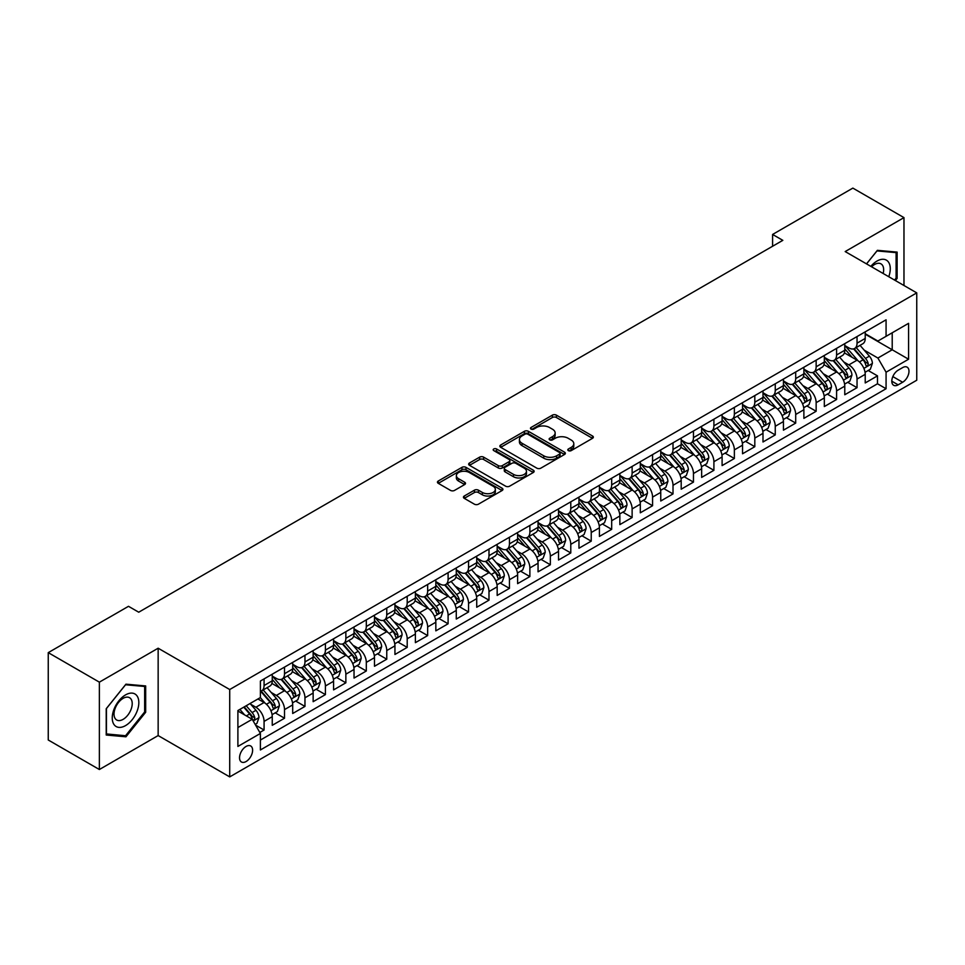 <?xml version="1.0" encoding="UTF-8"?>
<svg xmlns="http://www.w3.org/2000/svg" width="965" height="965" viewBox="0 0 965 965"><rect width="100%" height="100%" fill="white"/><g stroke="black" fill="none" stroke-linecap="round" stroke-linejoin="round"><path stroke-width="1.45" d="M568.385 450.631A1.99 1.146 0 0 0 571.196 450.631L592.522 438.315A2.835 1.641 0 0 0 593.354 437.157A2.835 1.641 0 0 0 592.522 435.999L556.395 415.143A2.835 1.641 0 0 0 552.378 415.143L531.052 427.459A1.99 1.146 0 0 0 530.473 428.267A1.99 1.146 0 0 0 531.052 429.075A1.99 1.146 0 0 0 533.862 429.075L536.624 427.483A9.083 5.247 0 0 1 549.471 427.483L552.475 429.22A9.083 5.247 0 0 1 555.14 432.935A9.083 5.247 0 0 1 552.475 436.638L549.724 438.231A1.99 1.146 0 0 0 549.133 439.039A1.99 1.146 0 0 0 549.724 439.859A1.99 1.146 0 0 0 552.535 439.859L555.285 438.255A9.083 5.247 0 0 1 568.132 438.255L571.147 440.004A9.083 5.247 0 0 1 573.801 443.707A9.083 5.247 0 0 1 571.147 447.41L568.385 449.002A1.99 1.146 0 0 0 567.806 449.823A1.99 1.146 0 0 0 568.385 450.631L568.385 449.002M246.075 761.542A9.252 5.344 120 0 0 252.118 753.388A9.252 5.344 120 0 0 250.707 745.981A9.252 5.344 120 0 0 246.075 746.44A9.252 5.344 120 0 0 240.032 754.594A9.252 5.344 120 0 0 241.455 762A9.252 5.344 120 0 0 246.075 761.542M464.274 496.022A2.835 1.641 0 0 0 463.441 497.18A2.835 1.641 0 0 0 464.274 498.338L474.406 504.188A2.835 1.641 0 0 0 478.423 504.188L502.102 490.522A2.835 1.641 0 0 0 502.934 489.364A2.835 1.641 0 0 0 502.102 488.206L465.974 467.35A2.835 1.641 0 0 0 461.958 467.35L438.279 481.016A2.835 1.641 0 0 0 437.447 482.174A2.835 1.641 0 0 0 438.279 483.332L450.522 490.401A2.835 1.641 0 0 0 454.539 490.401L464.672 484.551A2.835 1.641 0 0 0 465.504 483.393A2.835 1.641 0 0 0 464.672 482.235L458.604 478.724A7.587 4.379 0 0 1 456.373 475.624A7.587 4.379 0 0 1 461.065 471.583A7.587 4.379 0 0 1 469.34 472.536L493.127 486.264A7.587 4.379 0 0 1 495.347 489.364A7.587 4.379 0 0 1 490.654 493.417A7.587 4.379 0 0 1 482.379 492.464L478.423 490.172A2.835 1.641 0 0 0 474.406 490.172L464.274 496.022L464.274 498.338L474.406 492.536L474.406 490.172M158.151 648.215L99.371 682.159L48.25 652.642L48.25 739.998L99.371 769.515L158.151 735.571L229.718 776.897L229.718 689.529L158.151 648.215L158.151 735.571M903.976 285.495L903.976 217.62L845.183 251.563L916.75 292.877L229.718 689.529M903.976 217.62L852.855 188.103L772.591 234.447L772.591 246.244M48.25 652.642L128.502 606.309L138.731 612.208L782.82 240.345L772.591 234.447M536.83 468.158A2.835 1.641 0 0 0 540.834 468.158L564.525 454.479A2.835 1.641 0 0 0 565.357 453.321A2.835 1.641 0 0 0 564.525 452.163L528.398 431.307A2.835 1.641 0 0 0 524.381 431.307L500.702 444.986A2.835 1.641 0 0 0 499.87 446.144A2.835 1.641 0 0 0 500.702 447.302L536.83 468.158M494.562 451.065A1.99 1.146 0 0 1 496.589 451.343L496.589 448.978L533.307 470.184A2.835 1.641 0 0 1 534.14 471.342A2.835 1.641 0 0 1 533.307 472.5L509.629 486.179A2.835 1.641 0 0 1 505.612 486.179L469.485 465.323L469.485 462.995A2.835 1.641 0 0 0 468.652 464.153A2.835 1.641 0 0 0 469.485 465.323M469.485 462.995L479.629 457.145A2.835 1.641 0 0 1 483.634 457.145L498.29 465.613A2.835 1.641 0 0 0 502.307 465.613L509.025 461.728A2.835 1.641 0 0 0 509.858 460.57A2.835 1.641 0 0 0 509.025 459.412L493.778 450.607A1.99 1.146 0 0 1 493.187 449.786A1.99 1.146 0 0 1 494.418 448.725A1.99 1.146 0 0 1 496.589 448.978M259.826 732.471L264.072 730.023L255.58 725.125M250.755 704.281L255.894 707.236A11.568 6.683 60 0 1 264.072 721.41L272.251 716.681L272.251 725.306L284.518 718.225L275.218 712.846M271.201 692.472L276.34 695.439A11.568 6.683 60 0 1 284.518 709.601L292.697 704.884L292.697 713.497L304.964 706.416L295.664 701.048M291.659 680.663L296.786 683.63A11.568 6.683 60 0 1 304.964 697.792L313.143 693.075L313.143 701.688L325.41 694.607L316.11 689.239M312.105 668.866L317.232 671.821A11.568 6.683 60 0 1 325.41 685.994L333.588 681.266L333.588 689.891L345.856 682.81L336.556 677.43M332.551 657.056L337.678 660.024A11.568 6.683 60 0 1 345.856 674.185L354.034 669.469L354.034 678.081L366.314 671.001L357.002 665.633M352.997 645.247L358.124 648.215A11.568 6.683 60 0 1 366.314 662.376L374.492 657.66L374.492 666.272L386.76 659.192L377.448 653.824M373.443 633.45L378.582 636.405A11.568 6.683 60 0 1 386.76 650.579L394.938 645.85L394.938 654.475L407.206 647.394L397.894 642.014M393.889 621.641L399.028 624.608A11.568 6.683 60 0 1 407.206 638.77L415.384 634.053L415.384 642.666L427.652 635.585L418.352 630.217M414.335 609.832L419.473 612.799A11.568 6.683 60 0 1 427.652 626.961L435.83 622.244L435.83 630.857L448.098 623.776L438.798 618.408M434.781 598.035L439.919 600.99A11.568 6.683 60 0 1 448.098 615.163L456.276 610.435L456.276 619.06L468.544 611.979L459.244 606.599M455.227 586.225L460.365 589.193A11.568 6.683 60 0 1 468.544 603.354L476.722 598.638L476.722 607.25L488.99 600.17L479.689 594.802M475.685 574.416L480.811 577.384A11.568 6.683 60 0 1 488.99 591.545L497.168 586.829L497.168 595.441L509.436 588.361L500.135 582.993M496.131 562.619L501.257 565.574A11.568 6.683 60 0 1 509.436 579.748L517.614 575.019L517.614 583.644L529.881 576.563L520.581 571.183M516.577 550.81L521.703 553.777A11.568 6.683 60 0 1 529.881 567.939L538.06 563.222L538.06 571.835L550.34 564.754L541.027 559.386M537.023 539.001L542.149 541.968A11.568 6.683 60 0 1 550.34 556.13L558.518 551.413L558.518 560.026L570.785 552.945L561.473 547.577M557.468 527.204L562.607 530.159A11.568 6.683 60 0 1 570.785 544.332L578.964 539.604L578.964 548.229L591.231 541.148L581.919 535.768M577.914 515.394L583.053 518.362A11.568 6.683 60 0 1 591.231 532.523L599.41 527.807L599.41 536.419L611.677 529.339L602.377 523.971M598.36 503.585L603.499 506.553A11.568 6.683 60 0 1 611.677 520.714L619.856 515.998L619.856 524.61L632.123 517.53L622.823 512.162M618.806 491.788L623.945 494.743A11.568 6.683 60 0 1 632.123 508.917L640.302 504.188L640.302 512.813L652.569 505.732L643.269 500.353M639.252 479.979L644.391 482.946A11.568 6.683 60 0 1 652.569 497.108L660.748 492.391L660.748 501.004L673.015 493.923L663.715 488.555M659.71 468.17L664.837 471.137A11.568 6.683 60 0 1 673.015 485.298L681.194 480.582L681.194 489.195L693.461 482.114L684.161 476.746M680.156 456.373L685.283 459.328A11.568 6.683 60 0 1 693.461 473.501L701.639 468.773L701.639 477.398L713.907 470.317L704.607 464.937M700.602 444.563L705.729 447.531A11.568 6.683 60 0 1 713.907 461.692L722.097 456.976L722.097 465.588L734.365 458.508L725.053 453.14M721.048 432.754L726.187 435.722A11.568 6.683 60 0 1 734.365 449.883L742.543 445.167L742.543 453.779L754.811 446.699L745.499 441.331M741.494 420.957L746.633 423.912A11.568 6.683 60 0 1 754.811 438.086L762.989 433.357L762.989 441.982L775.257 434.901L765.957 429.522M761.94 409.148L767.078 412.115A11.568 6.683 60 0 1 775.257 426.277L783.435 421.56L783.435 430.173L795.703 423.092L786.403 417.724M782.386 397.339L787.524 400.306A11.568 6.683 60 0 1 795.703 414.468L803.881 409.751L803.881 418.364L816.149 411.283L806.849 405.915M802.832 385.542L807.97 388.497A11.568 6.683 60 0 1 816.149 402.67L824.327 397.942L824.327 406.567L836.595 399.486L827.295 394.106M823.29 373.732L828.416 376.7A11.568 6.683 60 0 1 836.595 390.861L844.773 386.145L844.773 394.757L857.041 387.677L857.041 379.052A11.568 6.683 -120 0 0 848.862 364.891L843.736 361.923M847.74 382.309L857.041 387.677M272.251 716.681A11.568 6.683 -120 0 0 264.072 702.52L257.932 698.974M292.697 704.884A11.568 6.683 -120 0 0 284.518 690.711L271.877 683.413M313.143 693.075A11.568 6.683 -120 0 0 304.964 678.914L292.323 671.604M333.588 681.266A11.568 6.683 -120 0 0 325.41 667.105L312.769 659.807M354.034 669.469A11.568 6.683 -120 0 0 345.856 655.295L333.215 647.998M374.492 657.66A11.568 6.683 -120 0 0 366.314 643.498L353.66 636.188M394.938 645.85A11.568 6.683 -120 0 0 386.76 631.689L374.106 624.391M415.384 634.053A11.568 6.683 -120 0 0 407.206 619.88L394.552 612.582M435.83 622.244A11.568 6.683 -120 0 0 427.652 608.083L415.01 600.773M456.276 610.435A11.568 6.683 -120 0 0 448.098 596.274L435.456 588.976M476.722 598.638A11.568 6.683 -120 0 0 468.544 584.464L455.902 577.167M497.168 586.829A11.568 6.683 -120 0 0 488.99 572.667L476.348 565.357M517.614 575.019A11.568 6.683 -120 0 0 509.436 560.858L496.794 553.56M538.06 563.222A11.568 6.683 -120 0 0 529.881 549.049L517.24 541.751M558.518 551.413A11.568 6.683 -120 0 0 550.34 537.252L537.686 529.942M578.964 539.604A11.568 6.683 -120 0 0 570.785 525.442L558.132 518.145M599.41 527.807A11.568 6.683 -120 0 0 591.231 513.633L578.578 506.336M619.856 515.998A11.568 6.683 -120 0 0 611.677 501.836L599.036 494.526M640.302 504.188A11.568 6.683 -120 0 0 632.123 490.027L619.482 482.729M660.748 492.391A11.568 6.683 -120 0 0 652.569 478.218L639.928 470.92M681.194 480.582A11.568 6.683 -120 0 0 673.015 466.421L660.374 459.111M701.639 468.773A11.568 6.683 -120 0 0 693.461 454.612L680.82 447.314M722.097 456.976A11.568 6.683 -120 0 0 713.907 442.802L701.266 435.505M742.543 445.167A11.568 6.683 -120 0 0 734.365 431.005L721.711 423.695M762.989 433.357A11.568 6.683 -120 0 0 754.811 419.196L742.157 411.898M783.435 421.56A11.568 6.683 -120 0 0 775.257 407.387L762.603 400.089M803.881 409.751A11.568 6.683 -120 0 0 795.703 395.59L783.061 388.28M824.327 397.942A11.568 6.683 -120 0 0 816.149 383.781L803.507 376.483M844.773 386.145A11.568 6.683 -120 0 0 836.595 371.971L823.953 364.673M902.637 367.605L898.138 370.198A8.962 5.175 120 0 0 892.287 378.099A8.962 5.175 120 0 0 893.662 385.288A8.962 5.175 120 0 0 898.138 384.842L902.637 382.249A8.962 5.175 120 0 0 908.499 374.348A8.962 5.175 120 0 0 907.124 367.158A8.962 5.175 120 0 0 902.637 367.605M229.718 776.897L916.75 380.234L916.75 292.877M237.897 727.55L252.215 719.287L260.393 733.448L260.393 749.974L886.075 388.738L886.075 372.213L877.897 358.039L864.182 350.126M260.393 733.448L237.897 746.44L237.897 710.542L260.393 697.562L260.393 681.037L886.075 319.801L886.075 336.327L908.572 323.335L908.572 359.221L886.075 372.213M272.251 676.079L276.34 678.431A11.568 6.683 60 0 0 282.118 679.01L290.296 674.282A11.568 6.683 -120 0 0 292.697 668.986L292.697 662.376M292.697 664.27L296.786 666.634A11.568 6.683 60 0 0 302.576 667.201L310.754 662.485A11.568 6.683 -120 0 0 313.143 657.189L313.143 650.579M313.143 652.461L317.232 654.825A11.568 6.683 60 0 0 323.022 655.404L331.2 650.675A11.568 6.683 -120 0 0 333.588 645.38L333.588 638.77M333.588 640.663L337.678 643.016A11.568 6.683 60 0 0 343.468 643.595L351.646 638.866A11.568 6.683 -120 0 0 354.034 633.571L354.034 626.961M354.034 628.854L358.124 631.219A11.568 6.683 60 0 0 363.914 631.785L372.092 627.069A11.568 6.683 -120 0 0 374.492 621.774L374.492 615.163M374.492 617.045L378.582 619.409A11.568 6.683 60 0 0 384.36 619.988L392.538 615.26A11.568 6.683 -120 0 0 394.938 609.964L394.938 603.354M394.938 605.248L399.028 607.6A11.568 6.683 60 0 0 404.805 608.179L412.984 603.451A11.568 6.683 -120 0 0 415.384 598.155L415.384 591.545M415.384 593.439L419.473 595.803A11.568 6.683 60 0 0 425.251 596.37L433.43 591.654A11.568 6.683 -120 0 0 435.83 586.358L435.83 579.748M435.83 581.63L439.919 583.994A11.568 6.683 60 0 0 445.697 584.573L453.876 579.844A11.568 6.683 -120 0 0 456.276 574.549L456.276 567.939M456.276 569.832L460.365 572.185A11.568 6.683 60 0 0 466.143 572.764L474.334 568.035A11.568 6.683 -120 0 0 476.722 562.74L476.722 556.13M476.722 558.023L480.811 560.388A11.568 6.683 60 0 0 486.601 560.955L494.78 556.238A11.568 6.683 -120 0 0 497.168 550.943L497.168 544.332M497.168 546.214L501.257 548.578A11.568 6.683 60 0 0 507.047 549.157L515.226 544.429A11.568 6.683 -120 0 0 517.614 539.133L517.614 532.523M517.614 534.417L521.703 536.769A11.568 6.683 60 0 0 527.493 537.348L535.672 532.62A11.568 6.683 -120 0 0 538.06 527.324L538.06 520.714M538.06 522.608L542.149 524.972A11.568 6.683 60 0 0 547.939 525.539L556.117 520.823A11.568 6.683 -120 0 0 558.518 515.527L558.518 508.917M558.518 510.799L562.607 513.163A11.568 6.683 60 0 0 568.385 513.742L576.563 509.013A11.568 6.683 -120 0 0 578.964 503.718L578.964 497.108M578.964 499.002L583.053 501.354A11.568 6.683 60 0 0 588.831 501.933L597.009 497.204A11.568 6.683 -120 0 0 599.41 491.909L599.41 485.298M599.41 487.192L603.499 489.557A11.568 6.683 60 0 0 609.277 490.124L617.455 485.407A11.568 6.683 -120 0 0 619.856 480.112L619.856 473.501M619.856 475.383L623.945 477.747A11.568 6.683 60 0 0 629.723 478.326L637.901 473.598A11.568 6.683 -120 0 0 640.302 468.302L640.302 461.692M640.302 463.586L644.391 465.938A11.568 6.683 60 0 0 650.181 466.517L658.359 461.789A11.568 6.683 -120 0 0 660.748 456.493L660.748 449.883M660.748 451.777L664.837 454.141A11.568 6.683 60 0 0 670.627 454.708L678.805 449.992A11.568 6.683 -120 0 0 681.194 444.696L681.194 438.086M681.194 439.968L685.283 442.332A11.568 6.683 60 0 0 691.073 442.911L699.251 438.182A11.568 6.683 -120 0 0 701.639 432.887L701.639 426.277M701.639 428.171L705.729 430.523A11.568 6.683 60 0 0 711.519 431.102L719.697 426.373A11.568 6.683 -120 0 0 722.097 421.078L722.097 414.468M722.097 416.361L726.187 418.726A11.568 6.683 60 0 0 731.965 419.293L740.143 414.576A11.568 6.683 -120 0 0 742.543 409.281L742.543 402.67M742.543 404.552L746.633 406.916A11.568 6.683 60 0 0 752.411 407.495L760.589 402.767A11.568 6.683 -120 0 0 762.989 397.471L762.989 390.861M762.989 392.755L767.078 395.107A11.568 6.683 60 0 0 772.856 395.686L781.035 390.958A11.568 6.683 -120 0 0 783.435 385.662L783.435 379.052M783.435 380.946L787.524 383.31A11.568 6.683 60 0 0 793.302 383.877L801.481 379.161A11.568 6.683 -120 0 0 803.881 373.865L803.881 367.255M803.881 369.137L807.97 371.501A11.568 6.683 60 0 0 813.748 372.08L821.927 367.351A11.568 6.683 -120 0 0 824.327 362.056L824.327 355.446M824.327 357.34L828.416 359.692A11.568 6.683 60 0 0 834.206 360.271L842.385 355.542A11.568 6.683 -120 0 0 844.773 350.247L844.773 343.637M260.393 740.058L877.487 383.781L877.487 375.868L865.219 382.948L865.219 374.336A11.568 6.683 -120 0 0 857.041 360.174L844.399 352.864M844.773 345.53L848.862 347.895A11.568 6.683 -120 0 0 854.652 348.462A11.568 6.683 -120 0 0 857.041 343.166L857.041 336.556M854.652 348.462L862.831 343.745A11.568 6.683 -120 0 0 865.219 338.45L865.219 331.839M264.072 678.914L264.072 685.524A11.568 6.683 60 0 1 261.672 690.819A11.568 6.683 60 0 1 260.393 691.278M261.672 690.819L269.85 686.091A11.568 6.683 -120 0 0 272.251 680.795L272.251 674.185M284.518 667.105L284.518 673.715A11.568 6.683 60 0 1 282.118 679.01M304.964 655.295L304.964 661.906A11.568 6.683 60 0 1 302.576 667.201M325.41 643.498L325.41 650.108A11.568 6.683 60 0 1 323.022 655.404M345.856 631.689L345.856 638.299A11.568 6.683 60 0 1 343.468 643.595M366.314 619.88L366.314 626.49A11.568 6.683 60 0 1 363.914 631.785M386.76 608.083L386.76 614.693A11.568 6.683 60 0 1 384.36 619.988M407.206 596.274L407.206 602.884A11.568 6.683 60 0 1 404.805 608.179M427.652 584.464L427.652 591.075A11.568 6.683 60 0 1 425.251 596.37M448.098 572.667L448.098 579.277A11.568 6.683 60 0 1 445.697 584.573M468.544 560.858L468.544 567.468A11.568 6.683 60 0 1 466.143 572.764M488.99 549.049L488.99 555.659A11.568 6.683 60 0 1 486.601 560.955M509.436 537.252L509.436 543.862A11.568 6.683 60 0 1 507.047 549.157M529.881 525.442L529.881 532.053A11.568 6.683 60 0 1 527.493 537.348M550.34 513.633L550.34 520.244A11.568 6.683 60 0 1 547.939 525.539M570.785 501.836L570.785 508.446A11.568 6.683 60 0 1 568.385 513.742M591.231 490.027L591.231 496.637A11.568 6.683 60 0 1 588.831 501.933M611.677 478.218L611.677 484.828A11.568 6.683 60 0 1 609.277 490.124M632.123 466.421L632.123 473.031A11.568 6.683 60 0 1 629.723 478.326M652.569 454.612L652.569 461.222A11.568 6.683 60 0 1 650.181 466.517M673.015 442.802L673.015 449.413A11.568 6.683 60 0 1 670.627 454.708M693.461 431.005L693.461 437.615A11.568 6.683 60 0 1 691.073 442.911M713.907 419.196L713.907 425.806A11.568 6.683 60 0 1 711.519 431.102M734.365 407.387L734.365 413.997A11.568 6.683 60 0 1 731.965 419.293M754.811 395.59L754.811 402.2A11.568 6.683 60 0 1 752.411 407.495M775.257 383.781L775.257 390.391A11.568 6.683 60 0 1 772.856 395.686M795.703 371.971L795.703 378.582A11.568 6.683 60 0 1 793.302 383.877M816.149 360.174L816.149 366.784A11.568 6.683 60 0 1 813.748 372.08M836.595 348.365L836.595 354.975A11.568 6.683 60 0 1 834.206 360.271M836.595 390.861L836.595 399.486M816.149 402.67L816.149 411.283M795.703 414.468L795.703 423.092M775.257 426.277L775.257 434.901M754.811 438.086L754.811 446.699M734.365 449.883L734.365 458.508M713.907 461.692L713.907 470.317M693.461 473.501L693.461 482.114M673.015 485.298L673.015 493.923M652.569 497.108L652.569 505.732M632.123 508.917L632.123 517.53M611.677 520.714L611.677 529.339M591.231 532.523L591.231 541.148M570.785 544.332L570.785 552.945M550.34 556.13L550.34 564.754M529.881 567.939L529.881 576.563M509.436 579.748L509.436 588.361M488.99 591.545L488.99 600.17M468.544 603.354L468.544 611.979M448.098 615.163L448.098 623.776M427.652 626.961L427.652 635.585M407.206 638.77L407.206 647.394M386.76 650.579L386.76 659.192M366.314 662.376L366.314 671.001M345.856 674.185L345.856 682.81M325.41 685.994L325.41 694.607M304.964 697.792L304.964 706.416M284.518 709.601L284.518 718.225M264.072 721.41L264.072 730.023M252.215 719.287L237.897 711.024M877.897 358.039L892.215 349.776L892.215 332.78L908.572 323.335M865.219 334.204L908.572 359.221M865.219 333.721L877.897 341.043L886.075 336.327M99.371 682.159L99.371 769.515M868.186 370.5L877.487 375.868M877.487 383.781L886.075 388.738M895.399 280.55L897.124 278.415L897.124 252.106L877.39 250.333L866.51 263.867M106.222 735.028L125.945 736.802L145.679 712.254L145.679 685.946L125.945 684.173L106.222 708.72L106.222 735.028M896.099 277.824L897.124 278.415M144.654 711.663L145.679 712.254M123.87 735.595L125.945 736.802M569.181 450.908L571.147 449.774A9.083 5.247 0 0 0 573.801 446.071L573.801 443.707M555.14 432.935L555.14 435.287A9.083 5.247 0 0 1 552.475 439.003L550.508 440.137M592.486 438.339L556.395 417.507A2.835 1.641 0 0 0 552.378 417.507L531.848 429.353M564.489 454.503L528.398 433.671A2.835 1.641 0 0 0 524.381 433.671L500.739 447.326M559.507 454.141A1.99 1.146 0 0 0 560.086 453.321A1.99 1.146 0 0 0 559.507 452.513L527.795 434.202A1.99 1.146 0 0 0 524.984 434.202L522.077 435.891A9.083 5.247 0 0 0 519.411 439.594A9.083 5.247 0 0 0 522.077 443.297L543.753 455.818A9.083 5.247 0 0 0 556.588 455.818L559.507 454.141L559.507 456.493A1.99 1.146 0 0 0 560.086 455.685L560.086 453.321M519.411 439.594L519.411 441.958A9.083 5.247 0 0 0 522.077 445.661L522.077 443.297M559.507 456.493L556.588 458.182A9.083 5.247 0 0 1 543.753 458.182L522.077 445.661M469.521 465.335L479.629 459.509L479.629 457.145M509.858 460.57L509.858 462.923A2.835 1.641 0 0 1 509.025 464.081L502.307 467.965A2.835 1.641 0 0 1 498.29 467.965L483.634 459.509A2.835 1.641 0 0 0 479.629 459.509M496.589 451.343L533.271 472.524M513.489 474.382A7.587 4.379 0 0 0 521.763 475.335A7.587 4.379 0 0 0 526.456 471.282A7.587 4.379 0 0 0 524.224 468.182L515.853 463.345A2.835 1.641 0 0 0 511.836 463.345L505.117 467.229A2.835 1.641 0 0 0 504.285 468.387A2.835 1.641 0 0 0 505.117 469.545L513.489 474.382L513.489 476.746A7.587 4.379 0 0 0 521.763 477.699A7.587 4.379 0 0 0 526.456 473.646L526.456 471.282M504.285 468.387L504.285 470.751A2.835 1.641 0 0 0 505.117 471.909L505.117 469.545M513.489 476.746L505.117 471.909M495.347 489.364L495.347 491.728A7.587 4.379 0 0 1 490.654 495.769A7.587 4.379 0 0 1 482.379 494.828L478.423 492.536A2.835 1.641 0 0 0 474.406 492.536M456.373 475.624L456.373 477.989A7.587 4.379 0 0 0 458.604 481.089L458.604 478.724M464.672 482.235L464.672 484.551L458.604 481.089M502.065 490.546L465.974 469.702A2.835 1.641 0 0 0 461.958 469.702L438.315 483.356L438.279 481.016M865.05 372.309L870.333 369.257L872.384 363.359A7.66 4.427 -120 0 0 869.393 356.157L860.056 345.349M858.175 360.922L847.101 348.088A22.123 12.774 -120 0 0 844.773 345.663M852.107 357.315L845.907 350.138A18.359 10.603 -120 0 0 844.773 348.908M853.603 348.884L863.06 359.824A7.66 4.427 60 0 1 865.786 365.096C866.944 366.64 867.752 366.169 868.247 363.684A7.66 4.427 -120 0 0 865.509 358.401L856.172 347.593M854.158 348.703L864.314 360.452A3.908 2.256 60 0 1 865.303 361.984L868.247 363.684M865.786 365.096L866.341 366.012M888.765 276.714A18.793 10.856 120 0 0 876.98 261.069A18.793 10.856 120 0 0 870.828 266.364M883.156 273.481A12.871 7.431 120 0 0 880.997 263.867A12.871 7.431 120 0 0 874.555 264.507A12.871 7.431 120 0 0 871.588 266.798M866.546 263.891L876.98 250.924L896.099 252.625L896.099 278.125L894.543 280.055M894.832 251.901L896.099 252.625M137.054 711.277A18.793 10.856 120 0 0 132.181 693.123A18.793 10.856 120 0 0 114.027 709.227A18.793 10.856 120 0 0 118.9 727.381A18.793 10.856 120 0 0 137.054 711.277M130.999 709.552A12.871 7.431 120 0 0 129.551 697.707A12.871 7.431 120 0 0 115.245 708.153A12.871 7.431 120 0 0 116.693 719.999A12.871 7.431 120 0 0 130.999 709.552M106.427 734.039L106.427 708.539L125.547 684.764L144.654 686.465L144.654 711.953L125.547 735.74L106.222 733.919M143.387 685.741L144.654 686.465M844.604 384.118L849.888 381.066L851.926 375.156A7.66 4.427 -120 0 0 848.947 367.967L839.61 357.147M837.729 372.719L826.655 359.897A22.123 12.774 -120 0 0 824.327 357.46M831.661 369.125L825.461 361.947A18.359 10.603 -120 0 0 824.327 360.717M833.157 360.681L842.614 371.621A7.66 4.427 60 0 1 845.34 376.905C846.498 378.449 847.306 377.978 847.789 375.494A7.66 4.427 -120 0 0 845.063 370.21L835.714 359.39M833.712 360.512L843.868 372.261A3.908 2.256 60 0 1 844.857 373.793L847.789 375.494M845.34 376.905L845.895 377.81M824.158 395.915L829.442 392.876L831.48 386.965A7.66 4.427 -120 0 0 828.501 379.776L819.152 368.956M817.283 384.528L806.209 371.694A22.123 12.774 -120 0 0 803.881 369.269M811.215 380.922L805.015 373.757A18.359 10.603 -120 0 0 803.881 372.514M812.711 372.49L822.156 383.431A7.66 4.427 60 0 1 824.894 388.714C826.04 390.246 826.86 389.776 827.343 387.291A7.66 4.427 -120 0 0 824.617 382.019L815.268 371.199M813.266 372.309L823.422 384.07A3.908 2.256 60 0 1 824.4 385.59L827.343 387.291M824.894 388.714L825.449 389.619M803.712 407.725L808.996 404.673L811.034 398.774A7.66 4.427 -120 0 0 808.055 391.573L798.706 380.765M796.837 396.338L785.763 383.503A22.123 12.774 -120 0 0 783.435 381.079M790.757 392.731L784.569 385.554A18.359 10.603 -120 0 0 783.435 384.323M792.265 384.299L801.71 395.24A7.66 4.427 60 0 1 804.448 400.511C805.594 402.055 806.414 401.585 806.897 399.1A7.66 4.427 -120 0 0 804.171 393.817L794.822 383.008M792.82 384.118L802.976 395.867A3.908 2.256 60 0 1 803.954 397.399L806.897 399.1M804.448 400.511L805.003 401.428M783.266 419.534L788.55 416.482L790.588 410.571A7.66 4.427 -120 0 0 787.609 403.382L778.26 392.562M776.391 408.135L765.305 395.312A22.123 12.774 -120 0 0 762.989 392.876M770.311 404.54L764.123 397.363A18.359 10.603 -120 0 0 762.989 396.132M771.819 396.096L781.264 407.037A7.66 4.427 60 0 1 784.002 412.32C785.148 413.864 785.968 413.394 786.451 410.909A7.66 4.427 -120 0 0 783.725 405.626L774.376 394.806M772.374 395.927L782.531 407.676A3.908 2.256 60 0 1 783.508 409.208L786.451 410.909M784.002 412.32L784.557 413.225M762.808 431.331L768.104 428.291L770.142 422.381A7.66 4.427 -120 0 0 767.163 415.191L757.815 404.371M755.945 419.944L744.859 407.109A22.123 12.774 -120 0 0 742.543 404.685M749.865 416.337L743.665 409.172A18.359 10.603 -120 0 0 742.543 407.93M751.373 407.906L760.818 418.846A7.66 4.427 60 0 1 763.556 424.13C764.702 425.661 765.522 425.191 766.005 422.706A7.66 4.427 -120 0 0 763.279 417.435L753.93 406.615M751.928 407.725L762.085 419.486A3.908 2.256 60 0 1 763.062 421.005L766.005 422.706M763.556 424.13L764.111 425.034M742.362 443.14L747.646 440.088L749.696 434.19A7.66 4.427 -120 0 0 746.705 426.988L737.369 416.18M735.499 431.753L724.413 418.919A22.123 12.774 -120 0 0 722.097 416.494M729.419 428.146L723.219 420.969A18.359 10.603 -120 0 0 722.097 419.739M730.927 419.715L740.372 430.655A7.66 4.427 60 0 1 743.098 435.927C744.256 437.471 745.077 437 745.559 434.515A7.66 4.427 -120 0 0 742.821 429.232L733.484 418.424M731.482 419.534L741.627 431.283A3.908 2.256 60 0 1 742.616 432.815L745.559 434.515M743.098 435.927L743.665 436.843M721.917 454.949L727.2 451.897L729.25 445.987A7.66 4.427 -120 0 0 726.259 438.798L716.923 427.978M715.053 443.55L703.968 430.728A22.123 12.774 -120 0 0 701.639 428.291M708.973 439.956L702.773 432.778A18.359 10.603 -120 0 0 701.639 431.548M710.469 431.512L719.926 442.453A7.66 4.427 60 0 1 722.652 447.736C723.81 449.28 724.631 448.809 725.113 446.325A7.66 4.427 -120 0 0 722.375 441.041L713.038 430.221M711.036 431.343L721.181 443.092A3.908 2.256 60 0 1 722.17 444.624L725.113 446.325M722.652 447.736L723.219 448.641M701.471 466.746L706.754 463.695L708.805 457.796A7.66 4.427 -120 0 0 705.813 450.607L696.477 439.787M694.607 455.359L683.522 442.525A22.123 12.774 -120 0 0 681.194 440.1M688.527 451.753L682.327 444.588A18.359 10.603 -120 0 0 681.194 443.345M690.023 443.321L699.48 454.262A7.66 4.427 60 0 1 702.206 459.545C703.364 461.077 704.185 460.607 704.667 458.122A7.66 4.427 -120 0 0 701.929 452.85L692.593 442.03M690.578 443.14L700.735 454.901A3.908 2.256 60 0 1 701.724 456.421L704.667 458.122M702.206 459.545L702.761 460.45M681.025 478.556L686.308 475.504L688.347 469.605A7.66 4.427 -120 0 0 685.367 462.404L676.031 451.596M674.149 467.169L663.076 454.334A22.123 12.774 -120 0 0 660.748 451.909M668.082 463.562L661.881 456.385A18.359 10.603 -120 0 0 660.748 455.154M669.577 455.13L679.034 466.071A7.66 4.427 60 0 1 681.76 471.342C682.918 472.886 683.727 472.416 684.221 469.931A7.66 4.427 -120 0 0 681.483 464.647L672.147 453.84M670.132 454.949L680.289 466.698A3.908 2.256 60 0 1 681.278 468.23L684.221 469.931M681.76 471.342L682.315 472.259M660.579 490.365L665.862 487.313L667.901 481.402A7.66 4.427 -120 0 0 664.921 474.213L655.585 463.393M653.703 478.966L642.63 466.143A22.123 12.774 -120 0 0 640.302 463.707M647.636 475.371L641.436 468.194A18.359 10.603 -120 0 0 640.302 466.964M649.131 466.927L658.588 477.868A7.66 4.427 60 0 1 661.315 483.151C662.46 484.695 663.281 484.225 663.763 481.74A7.66 4.427 -120 0 0 661.037 476.457L651.689 465.637M649.686 466.758L659.843 478.507A3.908 2.256 60 0 1 660.832 480.039L663.763 481.74M661.315 483.151L661.869 484.056M640.133 502.162L645.416 499.11L647.455 493.212A7.66 4.427 -120 0 0 644.475 486.022L635.127 475.202M633.257 490.775L622.184 477.94A22.123 12.774 -120 0 0 619.856 475.516M627.178 487.168L620.99 480.003A18.359 10.603 -120 0 0 619.856 478.761M628.685 478.737L638.13 489.677A7.66 4.427 60 0 1 640.869 494.961C642.014 496.493 642.835 496.022 643.317 493.537A7.66 4.427 -120 0 0 640.591 488.266L631.243 477.446M629.24 478.556L639.397 490.317A3.908 2.256 60 0 1 640.374 491.836L643.317 493.537M640.869 494.961L641.423 495.865M619.687 513.971L624.97 510.919L627.009 505.021A7.66 4.427 -120 0 0 624.029 497.819L614.681 487.011M612.811 502.584L601.738 489.75A22.123 12.774 -120 0 0 599.41 487.313M606.732 498.977L600.544 491.8A18.359 10.603 -120 0 0 599.41 490.57M608.24 490.546L617.684 501.486A7.66 4.427 60 0 1 620.423 506.758C621.569 508.302 622.389 507.831 622.871 505.346A7.66 4.427 -120 0 0 620.145 500.063L610.797 489.255M608.794 490.365L618.951 502.114A3.908 2.256 60 0 1 619.928 503.646L622.871 505.346M620.423 506.758L620.977 507.674M599.241 525.78L604.524 522.728L606.563 516.818A7.66 4.427 -120 0 0 603.583 509.629L594.235 498.808M592.365 514.381L581.28 501.559A22.123 12.774 -120 0 0 578.964 499.122M586.286 510.787L580.086 503.609A18.359 10.603 -120 0 0 578.964 502.379M587.794 502.343L597.239 513.284A7.66 4.427 60 0 1 599.977 518.567C601.123 520.111 601.943 519.64 602.425 517.156A7.66 4.427 -120 0 0 599.699 511.872L590.351 501.052M588.348 502.174L598.505 513.923A3.908 2.256 60 0 1 599.482 515.455L602.425 517.156M599.977 518.567L600.532 519.472M578.783 537.577L584.066 534.526L586.117 528.627A7.66 4.427 -120 0 0 583.137 521.438L573.789 510.618M571.919 526.19L560.834 513.356A22.123 12.774 -120 0 0 558.518 510.931M565.84 522.584L559.64 515.419A18.359 10.603 -120 0 0 558.518 514.176M567.348 514.152L576.793 525.093A7.66 4.427 60 0 1 579.531 530.376C580.677 531.908 581.497 531.438 581.979 528.953A7.66 4.427 -120 0 0 579.241 523.681L569.905 512.861M567.903 513.971L578.047 525.732A3.908 2.256 60 0 1 579.036 527.252L581.979 528.953M579.531 530.376L580.086 531.281M558.337 549.387L563.62 546.335L565.671 540.436A7.66 4.427 -120 0 0 562.679 533.235L553.343 522.427M551.473 538L540.388 525.165A22.123 12.774 -120 0 0 538.06 522.728M545.394 534.393L539.194 527.216A18.359 10.603 -120 0 0 538.06 525.985M546.902 525.961L556.347 536.902A7.66 4.427 60 0 1 559.073 542.173C560.231 543.717 561.051 543.247 561.534 540.762A7.66 4.427 -120 0 0 558.795 535.479L549.459 524.67M547.457 525.78L557.601 537.529A3.908 2.256 60 0 1 558.59 539.061L561.534 540.762M559.073 542.173L559.64 543.09M537.891 561.196L543.174 558.144L545.225 552.233A7.66 4.427 -120 0 0 542.234 545.044L532.897 534.224M531.027 549.797L519.942 536.974A22.123 12.774 -120 0 0 517.614 534.538M524.948 546.202L518.748 539.025A18.359 10.603 -120 0 0 517.614 537.794M526.444 537.758L535.901 548.699A7.66 4.427 60 0 1 538.627 553.982C539.785 555.526 540.605 555.056 541.088 552.571A7.66 4.427 -120 0 0 538.349 547.288L529.013 536.468M527.011 537.589L537.155 549.338A3.908 2.256 60 0 1 538.144 550.87L541.088 552.571M538.627 553.982L539.194 554.887M517.445 572.993L522.728 569.941L524.779 564.043A7.66 4.427 -120 0 0 521.788 556.853L512.451 546.033M510.582 561.606L499.496 548.771A22.123 12.774 -120 0 0 497.168 546.347M504.502 557.999L498.302 550.834A18.359 10.603 -120 0 0 497.168 549.592M505.998 549.567L515.455 560.508A7.66 4.427 60 0 1 518.181 565.792C519.339 567.323 520.147 566.853 520.642 564.368A7.66 4.427 -120 0 0 517.903 559.097L508.567 548.277M506.553 549.387L516.709 561.148A3.908 2.256 60 0 1 517.698 562.667L520.642 564.368M518.181 565.792L518.736 566.696M496.999 584.802L502.282 581.75L504.321 575.852A7.66 4.427 -120 0 0 501.342 568.65L492.005 557.842M490.124 573.415L479.05 560.581A22.123 12.774 -120 0 0 476.722 558.144M484.056 569.808L477.856 562.631A18.359 10.603 -120 0 0 476.722 561.401M485.552 561.377L495.009 572.317A7.66 4.427 60 0 1 497.735 577.589C498.893 579.133 499.701 578.662 500.196 576.177A7.66 4.427 -120 0 0 497.457 570.894L488.121 560.086M486.107 561.196L496.263 572.945A3.908 2.256 60 0 1 497.252 574.477L500.196 576.177M497.735 577.589L498.29 578.505M476.553 596.611L481.837 593.559L483.875 587.649A7.66 4.427 -120 0 0 480.896 580.46L471.547 569.639M469.678 585.212L458.604 572.39A22.123 12.774 -120 0 0 456.276 569.953M463.61 581.618L457.41 574.44A18.359 10.603 -120 0 0 456.276 573.21M465.106 573.174L474.551 584.115A7.66 4.427 60 0 1 477.289 589.398C478.435 590.942 479.255 590.471 479.738 587.987A7.66 4.427 -120 0 0 477.012 582.703L467.663 571.883M465.661 573.005L475.817 584.754A3.908 2.256 60 0 1 476.794 586.286L479.738 587.987M477.289 589.398L477.844 590.303M456.107 608.408L461.391 605.357L463.429 599.458A7.66 4.427 -120 0 0 460.45 592.269L451.101 581.449M449.232 597.021L438.158 584.187A22.123 12.774 -120 0 0 435.83 581.762M443.152 593.415L436.964 586.25A18.359 10.603 -120 0 0 435.83 585.007M444.66 584.983L454.105 595.924A7.66 4.427 60 0 1 456.843 601.207C457.989 602.739 458.809 602.269 459.292 599.784A7.66 4.427 -120 0 0 456.566 594.512L447.217 583.692M445.215 584.802L455.371 596.563A3.908 2.256 60 0 1 456.349 598.083L459.292 599.784M456.843 601.207L457.398 602.112M435.661 620.218L440.945 617.166L442.983 611.267A7.66 4.427 -120 0 0 440.004 604.066L430.655 593.258M428.786 608.831L417.712 595.996A22.123 12.774 -120 0 0 415.384 593.559M422.706 605.224L416.518 598.047A18.359 10.603 -120 0 0 415.384 596.816M424.214 596.792L433.659 607.733A7.66 4.427 60 0 1 436.397 613.004C437.543 614.548 438.363 614.078 438.846 611.593A7.66 4.427 -120 0 0 436.12 606.309L426.771 595.502M424.769 596.611L434.925 608.36A3.908 2.256 60 0 1 435.903 609.892L438.846 611.593M436.397 613.004L436.952 613.921M415.215 632.027L420.499 628.975L422.537 623.064A7.66 4.427 -120 0 0 419.558 615.875L410.209 605.055M408.34 620.628L397.254 607.805A22.123 12.774 -120 0 0 394.938 605.369M402.26 617.033L396.06 609.856A18.359 10.603 -120 0 0 394.938 608.625M403.768 608.589L413.213 619.53A7.66 4.427 60 0 1 415.951 624.813C417.097 626.357 417.917 625.887 418.4 623.402A7.66 4.427 -120 0 0 415.674 618.119L406.325 607.299M404.323 608.42L414.48 620.169A3.908 2.256 60 0 1 415.457 621.701L418.4 623.402M415.951 624.813L416.506 625.718M394.757 643.824L400.041 640.772L402.091 634.874A7.66 4.427 -120 0 0 399.112 627.684L389.764 616.864M387.894 632.437L376.808 619.602A22.123 12.774 -120 0 0 374.492 617.178M381.814 628.83L375.614 621.665A18.359 10.603 -120 0 0 374.492 620.423M383.322 620.399L392.767 631.339A7.66 4.427 60 0 1 395.505 636.623C396.651 638.154 397.471 637.684 397.954 635.199A7.66 4.427 -120 0 0 395.216 629.928L385.879 619.108M383.877 620.218L394.022 631.978A3.908 2.256 60 0 1 395.011 633.498L397.954 635.199M395.505 636.623L396.06 637.527M374.311 655.633L379.595 652.581L381.645 646.683A7.66 4.427 -120 0 0 378.654 639.481L369.318 628.673M367.448 644.246L356.362 631.412A22.123 12.774 -120 0 0 354.034 628.975M361.368 640.639L355.168 633.462A18.359 10.603 -120 0 0 354.034 632.232M362.876 632.208L372.321 643.148A7.66 4.427 60 0 1 375.047 648.42C376.205 649.964 377.026 649.493 377.508 647.008A7.66 4.427 -120 0 0 374.77 641.725L365.433 630.917M363.431 632.027L373.576 643.776A3.908 2.256 60 0 1 374.565 645.308L377.508 647.008M375.047 648.42L375.614 649.336M353.866 667.442L359.149 664.39L361.2 658.48A7.66 4.427 -120 0 0 358.208 651.291L348.872 640.471M347.002 656.043L335.917 643.221A22.123 12.774 -120 0 0 333.588 640.784M340.922 652.449L334.722 645.271A18.359 10.603 -120 0 0 333.588 644.041M342.418 644.005L351.875 654.946A7.66 4.427 60 0 1 354.601 660.229C355.759 661.773 356.58 661.302 357.062 658.818A7.66 4.427 -120 0 0 354.324 653.534L344.988 642.714M342.973 643.836L353.13 655.585A3.908 2.256 60 0 1 354.119 657.117L357.062 658.818M354.601 660.229L355.168 661.134M333.42 679.239L338.703 676.188L340.754 670.289A7.66 4.427 -120 0 0 337.762 663.1L328.426 652.28M326.544 667.852L315.471 655.018A22.123 12.774 -120 0 0 313.143 652.593M320.477 664.246L314.276 657.081A18.359 10.603 -120 0 0 313.143 655.838M321.972 655.814L331.429 666.755A7.66 4.427 60 0 1 334.155 672.038C335.313 673.57 336.122 673.1 336.616 670.615A7.66 4.427 -120 0 0 333.878 665.343L324.542 654.523M322.527 655.633L332.684 667.394A3.908 2.256 60 0 1 333.673 668.914L336.616 670.615M334.155 672.038L334.71 672.943M312.974 691.049L318.257 687.997L320.296 682.098A7.66 4.427 -120 0 0 317.316 674.897L307.98 664.089M306.098 679.662L295.025 666.827A22.123 12.774 -120 0 0 292.697 664.39M300.031 676.055L293.83 668.878A18.359 10.603 -120 0 0 292.697 667.647M301.526 667.623L310.983 678.564A7.66 4.427 60 0 1 313.709 683.835C314.867 685.379 315.676 684.909 316.158 682.424A7.66 4.427 -120 0 0 313.432 677.141L304.084 666.332M302.081 667.442L312.238 679.191A3.908 2.256 60 0 1 313.227 680.723L316.158 682.424M313.709 683.835L314.264 684.752M292.528 702.858L297.811 699.806L299.85 693.895A7.66 4.427 -120 0 0 296.87 686.706L287.522 675.886M285.652 691.459L274.579 678.636A22.123 12.774 -120 0 0 272.251 676.2M279.585 687.864L273.385 680.687A18.359 10.603 -120 0 0 272.251 679.457M281.08 679.42L290.525 690.361A7.66 4.427 60 0 1 293.264 695.644C294.409 697.188 295.23 696.718 295.712 694.233A7.66 4.427 -120 0 0 292.986 688.95L283.638 678.13M281.635 679.251L291.792 691A3.908 2.256 60 0 1 292.769 692.532L295.712 694.233M293.264 695.644L293.818 696.549M272.082 714.655L277.365 711.603L279.404 705.704A7.66 4.427 -120 0 0 276.424 698.515L267.076 687.695M265.206 703.268L260.321 697.599M259.127 699.661L258.343 698.744M260.634 691.23L270.079 702.17A7.66 4.427 60 0 1 272.818 707.454C273.964 708.986 274.784 708.515 275.266 706.03A7.66 4.427 -120 0 0 272.54 700.759L263.192 689.939M261.189 691.049L271.346 702.809A3.908 2.256 60 0 1 272.323 704.329L275.266 706.03M272.818 707.454L273.372 708.358M255.182 724.413L256.919 723.412L258.958 717.514A7.66 4.427 -120 0 0 255.978 710.312L250.092 703.509M244.603 714.884L239.875 709.408M238.681 711.47L237.897 710.566M243.759 707.164L249.633 713.979A7.66 4.427 60 0 1 252.372 719.251C253.518 720.795 254.338 720.324 254.82 717.839A7.66 4.427 -120 0 0 252.094 712.556L246.208 705.753M244.229 706.887L250.9 714.607A3.908 2.256 60 0 1 251.877 716.139L254.82 717.839M252.372 719.251L252.927 720.167M255.894 707.236L264.072 702.52M276.34 695.439L284.518 690.711M296.786 683.63L304.964 678.914M317.232 671.821L325.41 667.105M337.678 660.024L345.856 655.295M358.124 648.215L366.314 643.498M378.582 636.405L386.76 631.689M399.028 624.608L407.206 619.88M419.473 612.799L427.652 608.083M439.919 600.99L448.098 596.274M460.365 589.193L468.544 584.464M480.811 577.384L488.99 572.667M501.257 565.574L509.436 560.858M521.703 553.777L529.881 549.049M542.149 541.968L550.34 537.252M562.607 530.159L570.785 525.442M583.053 518.362L591.231 513.633M603.499 506.553L611.677 501.836M623.945 494.743L632.123 490.027M644.391 482.946L652.569 478.218M664.837 471.137L673.015 466.421M685.283 459.328L693.461 454.612M705.729 447.531L713.907 442.802M726.187 435.722L734.365 431.005M746.633 423.912L754.811 419.196M767.078 412.115L775.257 407.387M787.524 400.306L795.703 395.59M807.97 388.497L816.149 383.781M828.416 376.7L836.595 371.971M848.862 364.891L857.041 360.174M857.041 343.166L865.219 338.45M264.072 685.524L272.251 680.795M284.518 673.715L292.697 668.986M304.964 661.906L313.143 657.189M325.41 650.108L333.588 645.38M345.856 638.299L354.034 633.571M366.314 626.49L374.492 621.774M386.76 614.693L394.938 609.964M407.206 602.884L415.384 598.155M427.652 591.075L435.83 586.358M448.098 579.277L456.276 574.549M468.544 567.468L476.722 562.74M488.99 555.659L497.168 550.943M509.436 543.862L517.614 539.133M529.881 532.053L538.06 527.324M550.34 520.244L558.518 515.527M570.785 508.446L578.964 503.718M591.231 496.637L599.41 491.909M611.677 484.828L619.856 480.112M632.123 473.031L640.302 468.302M652.569 461.222L660.748 456.493M673.015 449.413L681.194 444.696M693.461 437.615L701.639 432.887M713.907 425.806L722.097 421.078M734.365 413.997L742.543 409.281M754.811 402.2L762.989 397.471M775.257 390.391L783.435 385.662M795.703 378.582L803.881 373.865M816.149 366.784L824.327 362.056M836.595 354.975L844.773 350.247M857.041 379.052L865.219 374.336M892.842 376.579L902.637 382.249M891.805 381.187L898.138 384.842M571.147 449.774L571.147 447.41M549.724 439.859L549.724 438.231M552.475 439.003L552.475 436.638M531.052 429.075L531.052 427.459M552.378 417.507L552.378 415.143M556.395 417.507L556.395 415.143M592.522 438.315L592.522 435.999M500.702 447.302L500.702 444.986M524.381 433.671L524.381 431.307M528.398 433.671L528.398 431.307M564.525 454.479L564.525 452.163M543.753 458.182L543.753 455.818M556.588 458.182L556.588 455.818M483.634 459.509L483.634 457.145M498.29 467.965L498.29 465.613M502.307 467.965L502.307 465.613M509.025 464.081L509.025 461.728M533.307 472.5L533.307 470.184M478.423 492.536L478.423 490.172M482.379 494.828L482.379 492.464M461.958 469.702L461.958 467.35M465.974 469.702L465.974 467.35M502.102 490.522L502.102 488.206M863.88 368.377L872.324 363.503M847.101 348.088L848.151 347.484M865.509 358.401L869.393 356.157M859.405 361.935L863.06 359.824M843.434 380.186L851.878 375.313M826.655 359.897L827.705 359.282M845.063 370.21L848.947 367.967M838.959 373.732L842.614 371.621M822.988 391.995L831.432 387.11M806.209 371.694L807.259 371.091M824.617 382.019L828.501 379.776M818.501 385.542L822.156 383.431M802.542 403.792L810.986 398.919M785.763 383.503L786.813 382.9M804.171 393.817L808.055 391.573M798.055 397.351L801.71 395.24M782.096 415.601L790.54 410.728M765.305 395.312L766.367 394.697M783.725 405.626L787.609 403.382M777.609 409.148L781.264 407.037M761.65 427.411L770.094 422.525M744.859 407.109L745.921 406.506M763.279 417.435L767.163 415.191M757.163 420.957L760.818 418.846M741.192 439.208L749.648 434.334M724.413 418.919L725.475 418.315M742.821 429.232L746.705 426.988M736.717 432.766L740.372 430.655M720.746 451.017L729.202 446.144M703.968 430.728L705.017 430.113M722.375 441.041L726.259 438.798M716.271 444.563L719.926 442.453M700.3 462.826L708.744 457.941M683.522 442.525L684.571 441.922M701.929 452.85L705.813 450.607M695.825 456.373L699.48 454.262M679.855 474.623L688.298 469.75M663.076 454.334L664.125 453.731M681.483 464.647L685.367 462.404M675.379 468.182L679.034 466.071M659.409 486.432L667.852 481.559M642.63 466.143L643.679 465.528M661.037 476.457L664.921 474.213M654.933 479.979L658.588 477.868M638.963 498.242L647.406 493.356M622.184 477.94L623.233 477.337M640.591 488.266L644.475 486.022M634.475 491.788L638.13 489.677M618.517 510.039L626.961 505.165M601.738 489.75L602.787 489.146M620.145 500.063L624.029 497.819M614.03 503.597L617.684 501.486M598.071 521.848L606.515 516.975M581.28 501.559L582.341 500.944M599.699 511.872L603.583 509.629M593.584 515.394L597.239 513.284M577.625 533.657L586.069 528.772M560.834 513.356L561.895 512.753M579.241 523.681L583.137 521.438M573.138 527.204L576.793 525.093M557.167 545.454L565.623 540.581M540.388 525.165L541.449 524.562M558.795 535.479L562.679 533.235M552.692 539.013L556.347 536.902M536.721 557.263L545.177 552.39M519.942 536.974L520.991 536.359M538.349 547.288L542.234 545.044M532.246 550.81L535.901 548.699M516.275 569.073L524.719 564.187M499.496 548.771L500.546 548.168M517.903 559.097L521.788 556.853M511.8 562.619L515.455 560.508M495.829 580.87L504.273 575.996M479.05 560.581L480.1 559.977M497.457 570.894L501.342 568.65M491.354 574.428L495.009 572.317M475.383 592.679L483.827 587.806M458.604 572.39L459.654 571.775M477.012 582.703L480.896 580.46M470.896 586.225L474.551 584.115M454.937 604.488L463.381 599.603M438.158 584.187L439.208 583.584M456.566 594.512L460.45 592.269M450.45 598.035L454.105 595.924M434.491 616.285L442.935 611.412M417.712 595.996L418.762 595.393M436.12 606.309L440.004 604.066M430.004 609.844L433.659 607.733M414.045 628.094L422.489 623.221M397.254 607.805L398.316 607.19M415.674 618.119L419.558 615.875M409.558 621.641L413.213 619.53M393.599 639.904L402.043 635.018M376.808 619.602L377.87 618.999M395.216 629.928L399.112 627.684M389.112 633.45L392.767 631.339M373.141 651.701L381.597 646.827M356.362 631.412L357.424 630.808M374.77 641.725L378.654 639.481M368.666 645.259L372.321 643.148M352.695 663.51L361.139 658.637M335.917 643.221L336.966 642.606M354.324 653.534L358.208 651.291M348.22 657.056L351.875 654.946M332.25 675.319L340.693 670.434M315.471 655.018L316.52 654.415M333.878 665.343L337.762 663.1M327.774 668.866L331.429 666.755M311.804 687.116L320.247 682.243M295.025 666.827L296.074 666.224M313.432 677.141L317.316 674.897M307.328 680.675L310.983 678.564M291.358 698.925L299.801 694.052M274.579 678.636L275.628 678.021M292.986 688.95L296.87 686.706M286.87 692.472L290.525 690.361M270.912 710.735L279.355 705.849M272.54 700.759L276.424 698.515M266.424 704.281L270.079 702.17M253.18 720.964L258.909 717.658M252.094 712.556L255.978 710.312M246.328 715.885L249.633 713.979"/></g></svg>
